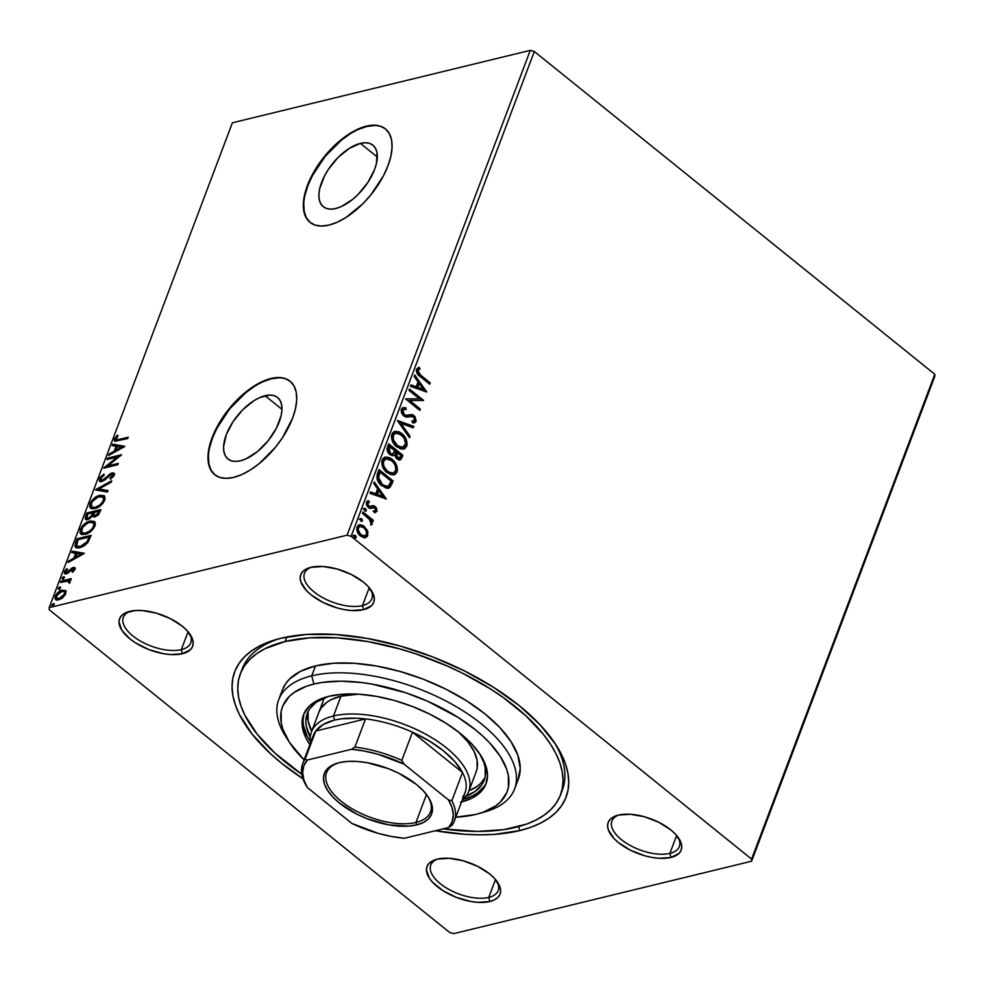 <?xml version="1.0" encoding="UTF-8"?>
<svg xmlns="http://www.w3.org/2000/svg" width="984" height="984" viewBox="0 0 984 984"><rect width="100%" height="100%" fill="white"/><g stroke="black" fill="none" stroke-linecap="round" stroke-linejoin="round"><path stroke-width="1.48" d="M561.347 792.403A171.142 81.082 -159.3 0 0 554.287 742.293A171.142 81.082 20.7 0 1 562.368 789.967L560.523 794.851M519.724 830.594L518.666 826.572L519.724 830.594L530.794 827.298L540.61 823.116L549.06 818.073L556.095 812.218L561.618 805.625L565.591 798.344L567.977 790.447L568.752 782.009L567.903 773.104L565.431 763.842L561.384 754.285L555.775 744.544L540.154 724.864L519.158 705.54L493.587 687.336L464.448 670.928L432.849 656.968L399.996 645.984L367.155 638.407L335.593 634.508L306.528 634.446L281.067 638.235A177.157 83.923 20.7 0 1 556.058 744.974A177.157 83.923 20.7 0 1 519.724 830.594A177.157 83.923 20.7 0 1 435.42 830.742L465.198 834.321L480.118 834.838L494.263 834.383L519.724 830.594M488.74 897.42A36.027 17.072 -159.3 0 0 496.895 881.295A36.027 17.072 20.7 0 1 498.175 890.594A36.027 17.072 20.7 0 1 488.74 897.42L495.506 879.524L488.74 897.42A36.027 17.072 20.7 0 1 448.655 889.29A36.027 17.072 20.7 0 1 430.771 865.12A36.027 17.072 20.7 0 1 437.868 858.995A36.027 17.072 -159.3 0 0 441.582 884.714A36.027 17.072 -159.3 0 0 488.74 897.42L489.835 901.516L488.74 897.42M437.24 859.13A39.028 18.487 20.7 0 1 497.83 882.648A39.028 18.487 20.7 0 1 489.835 901.516L494.435 899.868L497.842 897.469L499.933 894.419L500.635 890.815L499.897 886.805L494.325 878.22L489.7 873.964L477.646 866.338L463.452 860.84L449.257 858.319L437.24 859.13L429.233 863.177L427.142 866.24L426.441 869.844L429.295 878.097L432.739 882.427L443.009 890.704L456.392 897.396L470.856 901.479L477.818 902.34L489.835 901.516A39.028 18.487 20.7 0 1 437.868 887.088A39.028 18.487 20.7 0 1 436.269 859.389A39.028 18.487 20.7 0 1 437.24 859.13M181.314 649.637A36.027 17.072 -159.3 0 0 189.469 633.511A36.027 17.072 20.7 0 1 190.748 642.81A36.027 17.072 20.7 0 1 181.314 649.637L188.079 631.74L181.314 649.637A36.027 17.072 20.7 0 1 141.229 641.506A36.027 17.072 20.7 0 1 123.344 617.337A36.027 17.072 20.7 0 1 130.441 611.212A36.027 17.072 -159.3 0 0 134.156 636.931A36.027 17.072 -159.3 0 0 181.314 649.637L182.409 653.733L181.314 649.637M129.814 611.347A39.028 18.487 20.7 0 1 190.404 634.864A39.028 18.487 20.7 0 1 182.409 653.733L190.416 649.686L192.507 646.623L193.208 643.032L192.47 639.022L186.898 630.436L182.274 626.181L170.22 618.555L156.025 613.057L141.831 610.523L135.423 610.51L125.214 612.995L121.807 615.394L119.716 618.456L119.015 622.06L121.881 630.314L129.95 638.899L135.583 642.921L148.965 649.6L163.442 653.696L170.392 654.557L182.409 653.733A39.028 18.487 20.7 0 1 130.454 639.305A39.028 18.487 20.7 0 1 128.843 611.605A39.028 18.487 20.7 0 1 129.814 611.347M362.469 605.591A36.027 17.072 -159.3 0 0 370.624 589.465A36.027 17.072 20.7 0 1 371.903 598.764A36.027 17.072 20.7 0 1 362.469 605.591L369.221 587.706L362.469 605.591A36.027 17.072 20.7 0 1 322.383 597.472A36.027 17.072 20.7 0 1 304.487 573.291A36.027 17.072 20.7 0 1 311.596 567.165A36.027 17.072 -159.3 0 0 315.311 592.885A36.027 17.072 -159.3 0 0 362.469 605.591L363.551 609.686L362.469 605.591M310.969 567.313A39.028 18.487 20.7 0 1 371.558 590.831A39.028 18.487 20.7 0 1 363.551 609.686L371.571 605.64L373.662 602.589L374.363 598.985L373.625 594.988L368.053 586.39L363.428 582.134L351.374 574.508L337.168 569.01L322.986 566.489L310.969 567.313L306.368 568.961L302.961 571.36L300.858 574.41L300.169 578.014L300.895 582.011L306.467 590.609L311.092 594.865L323.146 602.491L337.352 607.989L344.584 609.649L351.546 610.51L363.551 609.686A39.028 18.487 20.7 0 1 311.596 595.259A39.028 18.487 20.7 0 1 309.997 567.559A39.028 18.487 20.7 0 1 310.969 567.313M669.895 853.374A36.027 17.072 -159.3 0 0 678.05 837.249A36.027 17.072 20.7 0 1 679.329 846.548A36.027 17.072 20.7 0 1 669.895 853.374L676.648 835.49L669.895 853.374A36.027 17.072 20.7 0 1 629.809 845.256A36.027 17.072 20.7 0 1 611.913 821.074A36.027 17.072 20.7 0 1 619.022 814.949A36.027 17.072 -159.3 0 0 622.737 840.668A36.027 17.072 -159.3 0 0 669.895 853.374L670.977 857.47L669.895 853.374M618.395 815.096A39.028 18.487 20.7 0 1 678.985 838.614A39.028 18.487 20.7 0 1 670.977 857.47L678.997 853.423L681.088 850.373L681.777 846.769L681.051 842.771L675.479 834.174L670.854 829.918L658.8 822.292L644.594 816.806L630.412 814.272L618.395 815.096L613.795 816.745L610.388 819.143L608.284 822.194L607.595 825.797L608.321 829.795L613.893 838.393L618.518 842.648L630.572 850.274L644.778 855.773L652.011 857.433L658.96 858.294L670.977 857.47A39.028 18.487 20.7 0 1 619.022 843.042A39.028 18.487 20.7 0 1 617.423 815.342A39.028 18.487 20.7 0 1 618.395 815.096M265.065 395.703A39.52 19.815 128.9 0 1 277.562 397.487A39.52 19.815 128.9 0 1 274.634 431.386A39.52 19.815 128.9 0 1 240.465 460.807L235.533 461.434L231.265 460.795L227.821 458.901L225.336 455.826L223.909 451.693L223.589 446.662L226.271 434.694L232.999 421.742L242.728 409.787L253.995 400.648L259.665 397.585L269.997 395.076L274.265 395.716L277.709 397.61L280.194 400.685L281.621 404.818L281.941 409.848L281.141 415.592L276.344 428.286L267.955 440.98L257.255 451.742L245.865 458.925L240.465 460.807A39.52 19.815 128.9 0 1 227.968 459.024A39.52 19.815 128.9 0 1 230.896 425.125A39.52 19.815 128.9 0 1 265.065 395.703L281.965 409.319L265.065 395.703M360.402 143.393A39.52 19.815 128.9 0 1 372.899 145.177A39.52 19.815 128.9 0 1 369.972 179.076A39.52 19.815 128.9 0 1 335.802 208.497L330.87 209.125L326.602 208.485L323.158 206.591L320.673 203.516L319.247 199.383L318.927 194.352L319.726 188.608L324.523 175.915L328.336 169.445L338.066 157.477L349.332 148.338L360.402 143.393L365.335 142.766L369.603 143.406L373.047 145.3L375.531 148.375L376.958 152.508L376.478 163.282L374.596 169.506L367.868 182.458L358.139 194.414L352.592 199.432L341.202 206.615L335.802 208.497A39.52 19.815 128.9 0 1 323.305 206.714A39.52 19.815 128.9 0 1 326.233 172.815A39.52 19.815 128.9 0 1 360.402 143.393L377.303 157.01L360.402 143.393M385.58 129.027A60.049 30.123 -51.1 0 0 366.798 126.469L366.392 126.149A60.049 30.123 128.9 0 1 385.384 128.867A60.049 30.123 128.9 0 1 380.931 180.38A60.049 30.123 128.9 0 1 329 225.09L337.217 222.236L345.827 217.587L362.948 203.688L370.784 194.967L383.539 175.669L387.954 165.829L390.832 156.37L392.038 147.649L391.558 139.999L389.381 133.713L385.605 129.052L380.377 126.173L373.883 125.189L366.392 126.149L358.176 129.002L349.566 133.664L340.882 139.925L324.609 156.272L317.66 165.73L307.438 185.41L304.573 194.869L303.355 203.59L303.835 211.24L306.012 217.525L309.788 222.187L315.028 225.078L321.51 226.049L329 225.09A60.049 30.123 128.9 0 1 310.009 222.372A60.049 30.123 128.9 0 1 314.462 170.872A60.049 30.123 128.9 0 1 366.392 126.149L366.798 126.469A60.049 30.123 -51.1 0 0 314.991 170.982A60.049 30.123 -51.1 0 0 310.218 222.544M290.243 381.337A60.049 30.123 -51.1 0 0 271.461 378.779L271.055 378.459A60.049 30.123 128.9 0 1 290.046 381.177A60.049 30.123 128.9 0 1 285.594 432.677A60.049 30.123 128.9 0 1 233.663 477.4L241.88 474.534L250.489 469.885L259.186 463.624L275.446 447.277L282.396 437.818L292.617 418.138L295.483 408.68L296.701 399.959L296.221 392.308L294.044 386.023L290.268 381.362L285.04 378.471L278.546 377.499L271.055 378.459L262.839 381.312L254.229 385.962L237.107 399.861L222.322 418.04L212.101 437.72L209.235 447.179L208.018 455.899L208.497 463.55L210.674 469.835L214.45 474.497L219.678 477.375L226.172 478.359L233.663 477.4A60.049 30.123 128.9 0 1 214.672 474.682A60.049 30.123 128.9 0 1 219.125 423.169A60.049 30.123 128.9 0 1 271.055 378.459L271.461 378.779A60.049 30.123 -51.1 0 0 219.653 423.28A60.049 30.123 -51.1 0 0 214.881 474.841L211.08 470.155L208.903 463.882L208.423 456.232M934.788 374.264L751.591 859.094L351.128 536.329L534.324 51.5L934.788 374.264L934.8 376.392L751.604 861.221L934.8 376.392L934.788 374.264L534.324 51.5L351.128 536.329L751.591 859.094L751.604 861.221L453.71 933.644L751.604 861.221L751.591 859.094L934.788 374.264M358.889 524.915L363.44 526.538L366.626 530.782L367.426 530.597L363.305 525.665L360.292 524.693L358.385 525.185L356.762 529.478L358.84 534.349L363.662 537.682L367.266 536.538L367.868 531.827L367.426 530.597L366.626 530.782L366.983 535.763L367.782 535.567L367.426 530.597L364.252 526.342L359.283 524.792L357.081 526.932C356.454 530.72 357.61 533.771 360.562 536.108L365.581 537.67M362.961 511.988L362.456 513.316L370.033 519.97L371.595 524.73L372.247 523.193L371.288 520.425L372.813 521.655L373.305 520.327L362.961 511.988L362.456 513.316L369.406 519.183L371.374 524.841L372.112 524.115L371.288 520.425L372.813 521.655L373.305 520.327L362.961 511.988M372.702 507.646L371.337 508.113L374.769 507.892L375.679 510.302L373.945 511.127L374.535 512.627L376.983 511.237L376.442 507.879L373.465 505.653L370.058 506.674L368.459 505.948L367.586 503.623L369.467 502.295L368.803 500.758L366.54 501.963L366.565 505.296L369.603 508.322L374.769 507.892L375.753 509.983L373.945 511.127L374.535 512.627L376.983 511.237L374.966 512.578M377.462 473.612L377.02 478.753L380.058 484.128L386.023 488.076L390.082 487.326L393.145 480.992L378.988 469.577L377.462 473.612C376.232 478.642 377.696 482.701 381.866 485.801L388.508 488.162L390.082 487.326L393.145 480.992L378.988 469.577L377.462 473.612M388.717 443.833L387.069 449.282L389.172 453.981L392.308 455.715L394.535 454.805L396.122 458.077L398.372 459.712L400.574 459.712L401.952 457.695L402.874 455.248L388.717 443.833L387.413 447.289C386.724 450.278 387.548 452.714 389.885 454.62L393.12 455.653L394.535 454.805L396.933 458.851L400.07 459.909L402.874 455.248L388.717 443.833M397.524 420.525L409.504 437.708L410.045 436.256L400.894 423.391L413.231 427.831L413.784 426.379L397.438 420.746L409.504 437.708L410.045 436.256L400.894 423.391L413.231 427.831L413.784 426.379L397.524 420.525M408.938 390.328L419.467 398.827L405.666 398.987L419.824 410.402L420.328 409.073L409.762 400.562L423.6 400.414L409.43 389L408.938 390.328L419.467 398.827L405.666 398.987L419.824 410.402L420.328 409.073L409.762 400.562L423.6 400.414L409.43 389L408.938 390.328M418.262 367.61L419.295 369.135L417.044 370.685L419.996 375.482L420.808 375.285L417.892 372.038L418.077 370.082L420.094 368.938L419.258 367.376L416.392 369.332L417.142 373.625L429.713 384.203L430.217 382.874L420.808 375.285L419.996 375.482L429.418 383.071L430.217 382.874L420.808 375.285L417.856 370.488L420.094 368.938L418.618 367.512M426.785 391.976L414.719 375.015L414.178 376.466L418.04 381.903L416.195 386.761L410.992 384.892L410.439 386.331L426.785 391.976L414.719 375.015L414.178 376.466L418.04 381.903L416.195 386.761L410.992 384.892L410.439 386.331L426.785 391.976M402.677 407.745L405.875 407.856L403.059 407.622L401.177 409.676L401.57 413.022L403.76 415.998L406.601 417.167L411.988 416.281L414.178 417.56L414.719 420.143L412.025 421.004L412.505 422.751L414.584 422.751L416.158 421.337L415.1 416.675L412.234 414.633L406.232 415.396L404.043 414.461L402.653 410.882L403.428 409.553L406.183 409.516L405.224 407.696L402.677 407.757L401.312 409.246L403.76 415.998L413.587 416.958L414.719 420.143L412.025 421.004L412.505 422.751L414.608 422.751L416.158 421.337L414.03 415.58L411.607 414.522L407.991 415.199M394.522 431.484L401.767 433.501L399.11 431.841L395.236 431.299L392.628 432.849L391.472 435.924L391.878 439.614L394.424 444.473L400.427 448.913L404.965 448.544L407.179 444.436L405.58 438.04L402.407 434.042L400.968 433.698C405.039 436.859 406.712 441.066 405.986 446.318L406.798 446.133C407.524 440.869 405.851 436.662 401.767 433.501L394.916 431.361L391.866 434.239C391.091 439.491 392.727 443.698 396.81 446.884L403.711 449.073L406.798 446.133L403.292 449.147M384.793 457.228L392.038 459.257L389.381 457.597L385.494 457.056L382.899 458.593L381.743 461.668L382.149 465.371L384.683 470.229L390.697 474.657L395.236 474.288L396.896 472.258L397.474 469.454L395.322 462.898L392.678 459.786L391.238 459.454C395.31 462.603 396.983 466.81 396.257 472.074L397.056 471.877C397.794 466.625 396.122 462.406 392.038 459.257L385.187 457.117L382.136 459.983C381.362 465.235 382.997 469.454 387.081 472.627L393.969 474.817L397.056 471.877L393.563 474.903M386.355 498.974L374.289 482.012L373.736 483.464L377.61 488.9L375.765 493.759L370.562 491.889L370.009 493.341L386.355 498.974L374.289 482.012L373.736 483.464L377.61 488.9L375.765 493.759L370.562 491.889L370.009 493.341L386.355 498.974M363.157 508.925L365.556 508.568L364.252 508.334L363.883 509.294L365.605 511.151L366.38 510.364L365.753 508.753L364.757 508.765L365.507 510.831L366.319 510.634L365.556 508.568L363.957 508.728L364.72 510.794L366.319 510.634L365.335 511.114M359.295 519.134L361.694 518.777L360.39 518.556L360.033 519.515L361.743 521.36L362.53 520.573L361.903 518.962L360.894 518.974L361.657 521.04L362.456 520.843L361.694 518.777L360.095 518.937L360.857 521.003L362.456 520.843L361.472 521.323M352.998 535.788L355.409 535.431L354.105 535.198L353.736 536.157L355.458 538.002L356.233 537.215L355.605 535.616L354.597 535.628L355.359 537.682L356.171 537.485L355.409 535.431L353.809 535.591L354.572 537.645L356.171 537.485L355.187 537.977M49.2 607.608L232.396 122.779L530.29 50.356L347.094 535.185L49.2 607.608L347.094 535.185L351.128 536.329L347.094 535.185L530.29 50.356L534.324 51.5L530.29 50.356L232.396 122.779L49.2 607.608L49.212 609.736L449.676 932.5L49.212 609.736L49.2 607.608M65.448 590.523L61.34 590.4L56.445 594.029L54.821 598.321L56.887 600.043L61.684 598.481L65.276 594.803L65.879 591.04L62.287 590.117C59.372 590.794 56.998 592.848 55.141 596.292L55.498 599.502L58.597 599.883L62.742 597.694L65.793 593.696L65.448 590.523M61.033 581.15L60.528 582.479L68.056 581.027L69.384 583.352L70.258 581.495L69.298 580.351L70.823 579.982L71.328 578.641L61.033 581.15L61.832 581.802L70.971 579.576L61.832 581.802L61.033 581.15L60.528 582.479L67.441 580.99L69.384 583.352L70.122 582.245L69.298 580.351L70.823 579.982L71.328 578.641L61.033 581.15M74.993 569.367L74.821 567.657L72.828 567.62L66.248 572.528L65.743 571.261L67.515 569.17L66.85 568.641L64.846 570.868L64.329 573.205L67.195 573.512L73.025 568.777L73.775 569.478L71.967 571.729L72.558 572.294L74.809 569.785L74.796 567.633L73.246 567.497L66.789 572.491L65.743 571.261L67.515 569.17L66.85 568.641L64.427 571.729L64.636 573.623L66.334 573.807L72.791 568.813L73.702 569.761L71.967 571.729L72.558 572.294L74.993 569.367M75.534 542.774L74.895 546.231L76.088 547.67L78.683 547.965L82.754 546.698L87.797 542.578L91.143 535.321L77.047 538.752L75.534 542.774L76.334 543.426L77.859 539.404L77.047 538.752L75.534 542.774L75.596 547.35L79.889 547.731L88.08 542.184L91.143 535.321L77.047 538.752L77.859 539.404L90.786 536.255L77.859 539.404L76.334 543.426L75.534 542.774M93.48 516.908L92.558 515.96L94.944 516.858L99.938 512.024L100.872 509.577L86.776 512.996L85.165 518.457L86.014 519.527L87.92 519.577L92.558 515.96L94.525 516.944L97.871 515.259L100.872 509.577L86.776 512.996L87.588 513.648L100.516 510.512L87.588 513.648L86.776 512.996L85.473 516.465L85.694 519.331L87.92 519.577L92.558 515.96L93 516.662M95.583 489.688L107.49 492.037L108.043 490.586L98.941 488.974L111.229 482.16L111.77 480.709L95.497 489.909L107.49 492.037L108.043 490.586L98.941 488.974L111.229 482.16L111.77 480.709L95.583 489.688M106.998 459.503L117.477 456.945L103.726 468.15L117.809 464.731L118.314 463.402L107.809 465.949L121.585 454.743L107.502 458.163L106.998 459.503L117.477 456.945L103.837 467.855L117.809 464.731L118.314 463.402L107.809 465.949L121.585 454.743L107.502 458.163L106.998 459.503M118.843 439.479L115.829 439.331L118.141 435.629L117.317 435.211L114.451 438.876L114.292 440.549L115.202 441.262L127.711 438.532L128.215 437.203L118.843 439.479L119.654 440.131L127.859 438.138L119.654 440.131L118.843 439.479C116.961 440.303 115.989 439.983 115.903 438.52L118.141 435.629L117.317 435.211L114.451 438.876L114.624 441.017L127.711 438.532L128.215 437.203L118.843 439.479M124.771 446.305L112.779 444.178L112.237 445.629L116.075 446.305L114.242 451.176L109.052 454.054L108.511 455.506L124.697 446.527L112.779 444.178L112.237 445.629L116.075 446.305L114.242 451.176L109.052 454.054L108.511 455.506L124.771 446.305M101.032 480.044L103.135 480.844L101.032 480.044L100.86 478.347L104.23 475.063L103.923 474.153L99.372 478.79L99.31 480.807L100.565 481.619L104.636 480.057L111.586 474.3L112.828 475.235L110.036 478.372L110.503 479.208L114.341 474.608L113.111 472.886L110.86 473.427L104.279 479.122L101.536 480.241L100.86 478.347L104.23 475.063L103.923 474.153L100.183 477.338L99.372 478.79L100.183 479.442L101.118 477.818M90.971 508.457L90.737 504.435L89.938 503.783L90.54 508.174L94.833 508.617C98.867 507.719 102.188 504.866 104.784 500.081L104.242 495.813L98.511 495.715L91.758 500.671L89.544 506.551L90.59 508.211L92.459 508.863L98.904 506.846L102.963 503.23L105.165 498.593L104.07 495.69L99.802 495.321L104.587 496.157M81.242 534.201L81.008 530.179L80.208 529.527L80.811 533.918L85.104 534.373C89.138 533.463 92.459 530.622 95.054 525.825L94.501 521.557L88.769 521.458L82.016 526.415L79.815 532.295L80.86 533.968L82.73 534.62L89.175 532.59L93.234 528.974L95.436 524.337L94.341 521.434L90.073 521.065L94.858 521.914M84.341 553.303L72.349 551.175L71.807 552.627L75.645 553.316L73.812 558.174L68.622 561.052L68.068 562.504L84.341 553.303L72.349 551.175L71.807 552.627L75.645 553.316L73.812 558.174L68.622 561.052L68.068 562.504L84.341 553.303M63.616 576.686L62.103 578.813L64.083 578.014L64.44 577.054L63.616 576.686L64.415 577.337L63.616 576.686L62.017 578.088L62.779 578.912L64.366 577.51L63.616 576.686L64.366 577.51M59.753 586.894L58.253 589.035L60.221 588.235L60.578 587.276L59.753 586.894L60.565 587.546L59.753 586.894L58.167 588.297L58.917 589.121L60.516 587.719L59.753 586.894L60.516 587.719M53.468 603.549L51.955 605.677L53.923 604.877L54.292 603.918L53.468 603.549L54.268 604.201L53.468 603.549L51.869 604.939L52.632 605.775L54.218 604.373L53.468 603.549L54.218 604.373M453.71 933.644L449.676 932.5L453.71 933.644M281.067 638.235L270.01 641.531L260.194 645.713L251.732 650.756L244.708 656.599L239.186 663.204L235.201 670.485L232.814 678.382L232.052 686.82L232.9 695.713L235.361 704.987L239.419 714.544L252.125 734.125L270.526 753.719L281.645 763.289L302.986 778.774A177.157 83.923 20.7 0 1 276.652 639.391A177.157 83.923 20.7 0 1 281.067 638.235M240.317 673.868L242.175 668.972A171.142 81.082 20.7 0 1 279.763 638.554A171.142 81.082 -159.3 0 0 241.326 671.469M278.952 377.819L271.461 378.779L263.245 381.644M254.635 386.294L245.938 392.554L229.678 408.901L216.923 428.2L212.507 438.04L209.629 447.511M374.289 125.521L366.798 126.469L358.582 129.334M349.972 133.984L341.276 140.245L325.015 156.604L312.272 175.89L307.844 185.73L304.978 195.201M303.761 203.922L304.24 211.572L306.418 217.845L310.194 222.519M115.116 441.238L114.451 438.876L115.263 439.528L116.407 437.646M118.006 435.777L117.317 435.211L118.006 435.777M116.862 440.328L115.903 438.52M116.715 439.171C116.788 440.635 117.772 440.955 119.654 440.131L116.752 440.205M116.469 437.56L115.276 441.508M109.839 454.756L109.052 454.054L109.864 454.706L115.054 451.828L114.242 451.176L115.054 451.828L116.887 446.957L116.075 446.305L116.887 446.957L115.054 451.828L109.864 454.706M113.221 445.801L112.779 444.178L124.316 446.736L113.59 444.829L113.221 445.801M116.715 450.906L122.151 447.892L121.34 447.24L115.903 450.254L116.715 450.906L122.151 447.892L121.34 447.24L115.903 450.254L117.305 446.527L121.34 447.24L117.305 446.527L115.903 450.254L116.715 450.906M108.154 459.221L107.502 458.163L108.301 458.815L120.417 455.875L108.154 459.221M108.621 466.601L107.809 465.949L108.621 466.601L117.969 464.337L108.621 466.601M105.682 467.683L107.822 465.961L105.682 467.683M118.264 457.585L117.477 456.945L118.264 457.585M113.283 476.773L112.717 475.616L110.036 478.372L110.798 478.999L110.036 478.372L110.503 479.208L114.156 475.284L113.935 473.193L112.028 472.984L112.84 473.636L110.442 474.841L112.84 473.636L112.028 472.984L109.63 474.19L110.417 474.829L109.63 474.19L106.961 476.662L107.711 477.265L106.961 476.662L102.336 480.192L103.135 480.844L104.685 480.069L103.874 479.417L104.661 480.044M100.159 481.52L99.372 478.79L99.691 481.262L101.807 481.52L111.586 474.3L113.529 476.268L112.397 474.952M111.586 474.3L112.717 475.616M101.254 477.646L99.962 480.241L100.442 481.865M99.962 480.241L99.95 480.93M113.443 475.087L113.037 477.117M104.292 480.327L101.758 480.61M96.764 490.13L111.254 482.111L96.764 490.13M99.753 489.626L107.859 491.065L99.753 489.626M104.882 496.342L101.241 495.838L96.493 497.806L100.614 495.973L99.802 495.321C95.817 496.231 92.521 499.048 89.938 503.783L90.737 504.435L92.299 501.668M92.558 501.323L90.491 505.198L91.045 508.543M90.356 507.203L90.749 508.162M103.554 497.596L104.427 499.946L104.132 501.139L103.32 500.487C101.204 504.3 98.535 506.563 95.337 507.289L96.149 507.941L99.273 506.6L94.23 508.138L92.385 507.338M91.82 506.92L96.149 507.941L91.82 506.92L91.401 503.39C93.48 499.614 96.125 497.363 99.298 496.649L102.828 497.006L104.132 501.139L102.828 497.006M92.558 515.96L93.505 516.944M86.149 519.589L86.285 517.117L85.473 516.465L86.285 517.117L87.588 513.648L86.014 517.978L86.383 519.872M93.517 514.029L92.545 516.194L93.763 513.353L93.517 514.029L92.705 513.377L93.517 514.029M90.097 518.568L88.277 518.925L87.502 518.014M98.609 514.484L99.212 513.291L98.4 512.639L95.423 515.53L94.034 515.382L94.403 512.356L98.917 511.249L99.728 511.901L98.917 511.249L98.4 512.639L99.212 513.291L99.728 511.901L98.375 514.792M97.97 515.235L95.989 516.231L94.673 515.837M94.034 515.382L97.109 515.85M87.022 518.064L89.236 518.888L87.022 518.064L87.724 513.98L92.963 512.701L93.763 513.353L92.963 512.701L91.733 515.542L92.459 516.12L91.733 515.542L88.425 518.236L90.036 518.605M98.4 512.639L96.272 515.21L93.861 515.186L94.403 512.356L98.917 511.249L98.4 512.639M95.153 522.086L91.512 521.582L86.764 523.549L90.885 521.717L90.073 521.065C86.088 521.975 82.791 524.804 80.208 529.527L81.008 530.179L82.558 527.412M82.828 527.067L80.762 530.954L81.315 534.3M80.626 532.947L81.02 533.918M93.824 523.34L94.698 525.69L94.39 526.895L93.591 526.243C91.463 530.056 88.806 532.319 85.608 533.033L86.42 533.685L89.544 532.344L84.501 533.894L82.656 533.094M82.09 532.676L86.42 533.685L82.09 532.676L81.66 529.134C83.751 525.358 86.395 523.119 89.569 522.393L93.086 522.75L94.39 526.895L93.086 522.75M76.051 547.645L76.334 543.426L76.149 547.768M89.999 537.658L87.121 543.402L89.999 537.658L89.187 537.006L89.999 537.658M85.448 544.988L80.368 547.215M79.581 547.276L78.855 547.227M77.096 546.157L81.205 547.055L77.096 546.157L76.457 544.632L77.994 539.724L89.187 537.006L89.667 538.531L88.855 537.879L87.01 541.803L87.822 542.455L87.01 541.803L80.393 546.403L81.205 547.055L84.87 545.419M69.409 561.766L68.622 561.052L69.434 561.704L74.624 558.826L73.812 558.174L74.624 558.826L76.457 553.967L75.645 553.316L76.457 553.967L74.624 558.826L69.409 561.766M72.791 552.799L72.349 551.175L83.886 553.734L73.16 551.827L72.791 552.799M76.272 557.903L81.709 554.89L80.909 554.238L75.473 557.251L76.272 557.903L81.709 554.89L80.909 554.238L75.473 557.251L76.875 553.525L80.909 554.238L76.875 553.525L75.473 557.251L76.272 557.903M72.607 572.245L71.967 571.729L72.607 572.245M74.44 570.363L73.702 569.761L74.44 570.363M72.791 568.813L73.702 569.761M74.501 570.413L73.603 569.465M65.129 573.856L64.427 571.729L65.239 572.38L65.682 571.47M67.515 569.17L66.85 568.641L67.515 569.183M66.555 571.913L65.743 571.261M66.789 572.491L68.695 572.59M68.646 572.54L67.884 571.938L68.646 572.54M70.245 570.868L69.483 570.265L70.245 570.868M72.103 569.109L71.5 568.309L72.312 568.961L74.058 568.149L73.246 567.497L75.116 568.076M75.325 568.137L72.041 569.158M68.413 572.786L66.654 572.995M66.236 570.683L65.215 574.004M74.046 569.428L74.55 570.265M63.579 579.564L62.779 578.912M62.017 578.088L62.828 578.74L64.427 577.337L62.767 578.973M69.716 582.958L68.941 582.343L69.716 582.958M69.802 582.836L68.72 581.286L68.941 582.343M69.409 581.864L69.753 582.995M59.729 589.773L58.917 589.121M58.167 588.297L58.966 588.949L60.565 587.546L58.905 589.195M55.965 599.797L55.953 596.944L55.141 596.292L55.953 596.944L56.457 595.849M60.221 592.036L63.099 590.769L62.287 590.117L66.26 591.175M65.965 590.966L63.566 590.671L60.159 592.073M56.494 595.8L55.645 598.026L56.359 600.191L55.633 598.973M62.103 598.26L58.622 599.33L57.023 598.124M64.919 592.294L65.251 594.865M65.301 594.754L64.538 594.004L59.089 598.555L59.901 599.207L61.574 598.555M56.666 598.272L59.901 599.207L56.666 598.272L56.408 595.984L61.771 591.446L64.181 591.704L65.35 594.656L64.181 591.704M53.431 606.427L52.632 605.775M51.869 604.939L52.681 605.603L54.268 604.201L52.619 605.837M95.337 507.289L92.594 507.326L91.377 506.416L91.192 504.005L92.471 501.409L98.265 496.957L102.742 496.945L103.615 499.294L102.275 502.381L99.716 505.075L95.337 507.289M92.705 513.377L90.184 517.338L87.92 518.322L86.813 517.805L87.724 513.98L92.963 512.701L92.705 513.377M85.608 533.033L82.865 533.082L81.537 531.963L82.742 527.166L87.453 523.181L90.565 522.221L93.013 522.688L93.886 525.038L92.545 528.137L89.975 530.819L85.608 533.033M89.187 537.006L86.678 542.295L83.763 544.964L79.569 546.563L76.715 545.726L77.994 539.724L89.187 537.006M59.089 598.555L56.42 598.001L57.404 594.299L61.069 591.667L64.108 591.642L64.747 593.192L63.505 595.701L59.089 598.555M429.713 384.203L430.217 382.874L429.159 383.748L429.418 383.071L417.364 372.862L416.995 370.857L417.856 370.488L417.142 370.464L420.094 368.938L419.295 369.135L418.458 367.573L419.258 367.376L416.392 369.332C416.134 372.567 417.388 374.966 420.156 376.503L429.713 384.203M419.258 367.376L418.028 367.659M410.832 385.31L416.195 386.761L410.832 385.31M414.387 375.876L425.752 391.853L414.387 375.876M418.471 383.834L417.068 387.561L423.329 389.332L417.068 387.561L423.329 389.332L417.868 387.364L419.27 383.637L417.068 387.561L419.27 383.637L423.329 389.332L419.27 383.637L418.471 383.834M409.196 389.652L422.788 400.611L423.6 400.414L422.763 400.685L409.196 389.652M408.963 400.759L409.762 400.562L408.963 400.759L419.516 409.27L420.328 409.073L419.258 409.947L419.516 409.27L408.963 400.759M405.703 398.889L419.467 398.827L405.703 398.889M403.551 409.479L401.989 410.512L403.92 409.356L406.183 409.516L405.875 407.856L405.076 408.04L405.31 409.332L405.076 408.04L402.481 407.77M404.289 414.682L402.8 410.316L401.989 410.512L403.477 414.867L405.838 415.359L404.289 414.682M409.467 414.83L405.039 415.555L411.607 414.522L414.03 415.58L413.219 415.777L415.359 421.533L416.158 421.337L414.19 422.812M412.099 421.275L413.305 421.078M410.414 416.515L411.447 416.293M413.096 421.177L411.976 421.275M413.784 422.948L415.359 421.533L415.137 418.286L412.64 415.359L409.258 414.891M407.376 415.359L404.633 415.469L402.591 413.895L401.902 410.795L403.502 409.492M397.659 421.054L413.784 426.379L412.591 427.597L412.972 426.576L397.659 421.054M400.094 423.587L400.894 423.391L400.094 423.587L409.246 436.453L410.045 436.256L409.024 437.031L400.094 423.587M402.887 449.27L405.224 447.732L406.232 445.506L405.26 439.184L400.328 433.206L396.921 431.582L394.154 431.546M402.493 447.376L396.503 445.74L397.315 445.543L393.329 439.7L393.342 435.358L392.53 435.555L395.826 433.095L399.147 433.501L404.03 437.954L405.617 443.649L402.727 447.326L397.315 445.543C394.018 442.997 392.69 439.602 393.342 435.358L395.765 433.108L401.275 434.842C404.547 437.376 405.9 440.771 405.322 445.014L403.821 446.884L400.254 447.572L394.584 443.809L392.764 440.623L392.21 436.921L393.145 434.448L395.027 433.292M395.371 433.218L392.53 435.555C391.89 439.799 393.206 443.194 396.503 445.74L402.345 447.388M399.762 459.909L402.075 455.432L388.471 444.473L402.075 455.432L402.874 455.248L401.14 457.892L401.952 457.695L399.664 459.958M393.735 455.002L392.702 455.715L393.735 455.002M389.578 453.476L387.831 450.205L388.286 448.052L389.578 453.476L390.39 453.292L389.086 447.855L389.664 446.33L394.928 450.574L392.616 453.968L389.996 453.784M388.286 448.052L388.864 446.527L388.286 448.052L389.086 447.855L388.286 448.052M398.545 458.31L397.019 458.003M396.601 457.695L397.413 457.498L396.38 451.742L400.918 455.407L399.246 458.138L396.601 457.695L395.027 455.395L395.58 451.939L396.601 457.695L398.803 458.175M396.122 452.431L395.322 452.628L396.38 451.742L395.58 451.939L400.918 455.407L399.516 458.027L396.368 456.342L396.122 452.431M389.664 446.33L388.864 446.527L394.928 450.574L392.997 453.821L391.238 453.821L389.295 452.025L388.643 449.614L389.664 446.33M393.145 475.026L395.494 473.488L396.503 471.262L395.531 464.928L390.599 458.962L387.192 457.339L384.424 457.302M392.788 473.083L387.831 472.246L383.317 467.068L382.604 461.963L385.298 459.036M385.642 458.974L382.801 461.312C382.149 465.555 383.477 468.95 386.773 471.496L387.585 471.299C384.289 468.753 382.961 465.358 383.612 461.115L386.036 458.851L391.546 460.586C394.818 463.132 396.171 466.514 395.593 470.77L392.997 473.07L386.773 471.496L392.616 473.144M387.364 488.421L389.935 486.748L392.333 481.188L378.742 470.229L392.333 481.188L393.145 480.992L392.333 481.188L391.349 483.808L392.149 483.611L389.283 487.523L390.082 487.326L388.09 488.236M386.687 486.563L383.207 485.801L379.59 482.713L377.684 478.654L378.262 474.62M378.594 473.71L379.935 472.086L379.135 472.283L377.598 477.56L378.409 477.375L377.598 477.56L381.558 484.669L382.37 484.472L378.409 477.375L379.135 472.283L379.935 472.086L391.189 481.151L389.012 485.543L387.622 486.342L381.558 484.669L387.192 486.416M370.402 492.308L375.765 493.759L370.402 492.308M373.957 482.886L385.322 498.851L373.957 482.886M378.041 490.832L376.626 494.558L382.899 496.33L376.626 494.558L382.899 496.33L377.438 494.362L378.84 490.635L376.626 494.558L378.84 490.635L382.899 496.33L378.84 490.635L378.041 490.832M374.535 512.627L375.384 512.504L374.572 512.701M375.679 510.302L373.945 511.127M373.133 511.323L374.867 510.487M368.668 502.492L366.884 503.439L369.467 502.295L368.803 500.758L366.356 502.369L368.287 507.584L370.058 508.433L373.711 507.449M372.911 507.646L370.599 508.445M370.058 508.433L370.956 508.384M368.803 500.758L367.229 501.016M367.991 500.954L368.619 502.393L367.991 500.954M368.373 502.492L369.467 502.295M368.742 506.207L367.684 503.242L366.884 503.439L367.93 506.403L369.037 506.883L369.849 506.686L368.742 506.207M372.1 505.837L368.201 506.6L366.774 504.251L367.647 502.652M373.465 505.653L372.665 505.85L374.424 506.711L375.224 506.514L373.465 505.653L371.448 506.133M376.983 511.237L375.224 506.514L374.424 506.711L376.171 511.434L376.983 511.237M374.449 512.726L376.171 511.434L375.999 508.777L373.994 506.403L371.62 505.936M375.125 512.516L375.74 512.111M370.328 508.531L371.337 508.113M364.72 510.794L366.319 510.634M365.556 508.568L363.957 508.728M365.224 511.213L365.433 509.663L363.871 508.421M362.715 512.627L372.506 520.511L373.305 520.327L372.247 521.2L372.506 520.511L362.715 512.627M371.177 524.57L370.476 520.622L371.288 520.425L370.476 520.622L371.312 524.312L372.112 524.115L370.574 525.038M360.857 521.003L362.456 520.843M361.694 518.777L360.095 518.937M361.362 521.434L361.571 519.884L360.009 518.63M364.732 537.781L367.782 535.567L365.162 537.744M365.261 528.396L363.44 526.538L364.252 526.342L358.693 524.952M364.867 537.842L366.466 536.735L367.278 534.595L365.999 529.503M360.353 524.989L359.48 524.89M364.683 535.972L362.456 536.145L359.578 534.361L357.327 529.06L357.955 527.399L359.603 526.563L357.549 528.15C357.131 530.991 358.041 533.266 360.255 534.964L364.523 536.059M366.515 534.533L364.941 535.985L361.054 534.767C358.84 533.07 357.942 530.794 358.348 527.953L359.996 526.428L363.736 527.67C365.962 529.38 366.884 531.668 366.515 534.533L364.031 536.071L360.71 534.472L358.151 529.872L358.766 527.203L360.784 526.366L364.08 527.953L366.282 531.114L366.515 534.533M354.572 537.645L356.171 537.485M355.409 535.431L353.809 535.591M355.076 538.076L355.273 536.526L353.723 535.284M387.585 471.299L384.129 466.871L383.256 463.206L384.215 460.008L387.192 458.741L390.5 459.836L393.022 461.988L395.002 465.002L395.912 468.655L395.31 471.361L393.071 473.058L390.845 473.033L387.585 471.299M391.189 481.151L388.299 486.084L385.753 486.305L382.37 484.472L379.676 481.496L378.496 478.458L379.935 472.086L391.189 481.151M478.679 813.67L484.743 811.948A126.112 59.741 -159.3 0 0 479.577 722.465A126.112 59.741 -159.3 0 0 311.719 675.836L313.896 684.052A120.11 56.9 20.7 0 1 473.759 728.443A120.11 56.9 20.7 0 1 478.679 813.67A120.11 56.9 20.7 0 1 475.69 814.457L483.193 812.231L495.579 805.97L500.339 802.009L506.785 792.6L508.408 787.237L508.347 775.49L506.686 769.205L500.13 756.118L489.54 742.772L482.849 736.167L475.309 729.685L457.978 717.336L427.659 701.248L405.703 692.761L372.259 684.163L361.399 682.515L340.747 681.174L322.174 682.441L313.896 684.052L306.393 686.279L294.007 692.539L289.235 696.5L282.789 705.909L281.178 711.272L281.227 723.019L282.9 729.304L289.444 742.391L304.118 759.869A120.11 56.9 20.7 0 1 289.259 742.096A120.11 56.9 20.7 0 1 313.896 684.052L311.719 675.836A126.112 59.741 20.7 0 1 452.013 704.261A126.112 59.741 20.7 0 1 514.632 788.885A126.112 59.741 20.7 0 1 481.619 812.772M318.964 712.096L318.951 712.121A84.07 39.827 20.7 0 1 340.968 696.192L358.483 694.187A84.07 39.827 20.7 0 0 340.968 696.192L333.49 715.983A84.07 39.827 -159.3 0 0 310.55 742.834A84.07 39.827 20.7 0 1 311.473 731.899A84.07 39.827 20.7 0 1 333.49 715.983L340.968 696.192L331.054 699.735L327.045 702.133L321.079 708.037L318.939 712.145M310.292 737.176A94.587 44.809 20.7 0 1 307.254 713.351A94.587 44.809 20.7 0 1 328.176 696.5L316.356 702.121L309.652 708.763L307.525 712.65L305.839 721.37L306.295 726.118L310.292 737.176M308.336 710.928A94.587 44.809 -159.3 0 0 311.694 731.321L308.164 721.174L308.127 711.924M304.007 713.535A97.588 46.223 -159.3 0 0 310.378 741.567L307.045 735.835L303.453 725.466L302.986 720.559L304.007 713.535M486.084 783.719L486.071 783.744A97.588 46.223 20.7 0 0 437.622 718.271A97.588 46.223 20.7 0 0 329.062 696.278L322.961 698.086L312.9 703.179L309.025 706.389L303.798 714.04L302.051 723.043L302.518 727.939L306.11 738.308L309.862 744.667A97.588 46.223 20.7 0 1 303.502 714.765A97.588 46.223 20.7 0 1 329.062 696.278L343.084 694.187L359.099 694.224L376.478 696.364L394.572 700.546L412.665 706.598L430.069 714.286L446.121 723.326L460.204 733.351L471.779 743.99L480.377 754.839L485.702 765.466L487.523 775.466L485.788 784.469L480.549 792.12L472.025 798.11L460.524 802.231M285.114 641.494A171.142 81.082 20.7 0 1 475.518 680.067A171.142 81.082 20.7 0 1 560.499 794.912A171.142 81.082 20.7 0 1 515.69 827.335A171.142 81.082 20.7 0 1 443.12 828.86L477.412 831.431L503.882 829.623L526.379 824.149L535.849 820.102L544.029 815.232L550.819 809.586L556.157 803.215L559.994 796.179L562.294 788.541L563.045 780.398L562.221 771.8L559.847 762.846L555.923 753.609L550.511 744.199L543.648 734.691L525.874 715.762L503.279 697.545L490.438 688.923L462.283 673.081L447.24 666.008L415.949 653.905L400.008 648.985L368.287 641.654L337.795 637.89L309.714 637.841L285.114 641.494L286.824 636.98L285.114 641.494A171.142 81.082 20.7 0 0 240.305 673.917A171.142 81.082 20.7 0 0 301.817 774.285L274.93 753.067L257.144 734.138L244.868 715.208L240.957 705.983L238.583 697.029L237.759 688.431L238.497 680.276L240.809 672.65L244.647 665.614L249.985 659.243L256.775 653.597L264.942 648.727L285.114 641.494M514.632 788.885L518.371 778.984A126.112 59.741 -159.3 0 0 455.752 694.372A126.112 59.741 -159.3 0 0 315.458 665.947L311.719 675.836L315.458 665.947A126.112 59.741 -159.3 0 0 282.433 689.833L278.693 699.735A126.112 59.741 20.7 0 1 311.719 675.836A126.112 59.741 -159.3 0 0 285.852 736.795L289.259 742.096M287.66 739.476A126.112 59.741 20.7 0 1 278.693 699.735M455.789 817.175L475.69 814.457A120.11 56.9 20.7 0 1 455.789 817.175M518.002 779.918L520.241 768.295L517.879 755.368L511.003 741.629L499.884 727.606L484.94 713.855L466.736 700.903L445.998 689.218L423.501 679.28L400.107 671.469L376.737 666.07L354.265 663.29L333.576 663.253L315.458 665.947L300.587 671.273L289.567 679.021L285.631 683.72L282.42 689.87M484.534 786.007L477.621 792.858L472.96 795.638L463.193 799.316A97.588 46.223 -159.3 0 0 486.502 782.501M486.071 783.744A97.588 46.223 20.7 0 1 461.533 801.985M466.158 796.068A94.587 44.809 20.7 0 0 484.202 780.214L484.214 780.189A94.587 44.809 20.7 0 0 479.651 753.732L483.845 762.489L485.149 767.446L485.198 776.696L483.919 780.915L481.803 784.801L475.1 791.444L465.346 796.376M468.987 790.755A94.587 44.809 -159.3 0 0 484.977 777.68L480.721 783.375L476.969 786.499L468.987 790.755M312.223 740.337A81.069 38.401 20.7 0 1 315.741 731.026A81.069 38.401 20.7 0 1 334.572 720.079L333.49 715.983A84.07 39.827 20.7 0 1 427.019 734.925A84.07 39.827 20.7 0 1 468.765 791.345L476.244 771.554A84.07 39.827 20.7 0 0 458.446 731.948L467.966 741.973L473.993 751.272L477.092 760.201L477.129 768.43L475.998 772.169M427.831 796.388A55.547 26.31 20.7 0 1 430.488 811.935A55.547 26.31 20.7 0 1 415.949 822.452L416.601 824.912A57.355 27.171 20.7 0 1 340.267 803.719A57.355 27.171 20.7 0 1 337.906 763.018A57.355 27.171 20.7 0 1 339.332 762.649L347.573 761.419L356.995 761.431L367.204 762.698L388.471 768.713L398.704 773.227L416.416 784.433L423.206 790.681L428.274 797.065L431.398 803.301L432.468 809.192L431.447 814.481L428.372 818.971L423.354 822.489L416.601 824.912L408.36 826.142L388.729 824.863L367.462 818.848L357.229 814.334L339.517 803.129L332.727 796.868L327.672 790.496L324.536 784.248L323.465 778.369L324.486 773.08L327.561 768.59L332.58 765.06L339.332 762.649A57.355 27.171 20.7 0 1 428.36 797.2A57.355 27.171 20.7 0 1 416.601 824.912L415.949 822.452A55.547 26.31 -159.3 0 0 427.831 796.4M415.949 822.452L426.49 794.543L415.949 822.452A55.547 26.31 20.7 0 1 354.154 809.93A55.547 26.31 20.7 0 1 326.565 772.661A55.547 26.31 20.7 0 1 338.84 762.772A55.547 26.31 -159.3 0 0 342.493 802.292A55.547 26.31 -159.3 0 0 415.949 822.452M468.765 791.345A84.07 39.827 20.7 0 1 462.222 800.152A84.07 39.827 -159.3 0 0 436.158 740.448A84.07 39.827 -159.3 0 0 333.49 715.983L334.572 720.079A81.069 38.401 20.7 0 1 365.544 718.923L354.88 747.114L351.559 749.279L307.291 760.042L305.089 759.23L315.741 731.026L365.544 718.923L357.007 718.234L341.411 718.824L334.572 720.079L323.305 724.433L315.741 731.026L365.544 718.923A81.069 38.401 20.7 0 1 412.468 732.182L462.505 772.514L454.866 761.628L443.526 750.878L429.122 740.878L412.468 732.182A81.069 38.401 20.7 0 1 462.505 772.514A81.069 38.401 20.7 0 1 462.615 797.163M302.691 763.633L313.342 735.442A81.069 38.401 -159.3 0 1 315.741 731.026L305.089 759.23L307.291 760.042A79.273 37.552 20.7 0 0 307.414 787.594L305.2 783.879A81.069 38.401 20.7 0 1 302.691 763.633A81.069 38.401 20.7 0 1 305.089 759.23A81.069 38.401 -159.3 0 0 305.2 783.879L307.414 787.594L351.903 823.448L378.151 833.35L391.472 836.486L404.375 838.282L448.642 827.519L451.963 825.367A81.069 38.401 -159.3 0 0 451.853 800.718L448.519 799.967L404.03 764.101L401.816 760.386L412.468 732.182L462.505 772.514L451.853 800.718A81.069 38.401 20.7 0 1 454.362 820.951A81.069 38.401 20.7 0 1 451.963 825.367L448.642 827.519L452.136 821.738L453.292 815.072L452.074 807.741L448.519 799.967L404.03 764.101L377.782 754.211L364.461 751.075L351.559 749.279L307.291 760.042L303.798 765.823L302.642 772.489L303.859 779.82L307.414 787.594L351.903 823.448A79.273 37.552 20.7 0 0 404.375 838.282L448.642 827.519A79.273 37.552 20.7 0 0 448.519 799.967L451.853 800.718L462.505 772.514A81.069 38.401 -159.3 0 1 465.026 792.747L454.362 820.951M412.468 732.182A81.069 38.401 -159.3 0 0 365.544 718.923L354.88 747.114A81.069 38.401 20.7 0 1 401.816 760.386L412.468 732.182M401.816 760.386A81.069 38.401 -159.3 0 0 354.88 747.114L351.559 749.279A79.273 37.552 20.7 0 1 404.03 764.101L401.816 760.386M113.935 473.193L114.747 473.845M112.594 474.411L113.406 475.063M99.691 481.262L100.503 481.914M85.694 519.331L86.494 519.982M80.811 533.918L81.623 534.57M75.596 547.35L76.408 548.014M73.566 568.912L74.378 569.564M65.891 572.38L66.703 573.032M403.92 409.356L403.12 409.553M414.608 422.751L413.809 422.936M413.784 421.017L412.972 421.213M394.916 431.361L394.117 431.558M402.727 447.326L401.927 447.511M395.765 433.108L394.965 433.304M400.07 459.909L399.27 460.106M399.246 458.138L398.446 458.335M392.616 453.968L391.817 454.165M385.187 457.117L384.387 457.314M392.997 473.07L392.198 473.267M386.036 458.851L385.236 459.048M388.508 488.162L387.696 488.359M387.622 486.342L386.823 486.539M374.732 511.04L373.932 511.237M373.194 507.498L372.395 507.695M372.53 505.714L371.718 505.911M359.283 524.792L358.483 524.989M364.941 535.985L364.129 536.182M359.996 526.428L359.197 526.625M324.339 697.865L311.473 731.899"/></g></svg>
